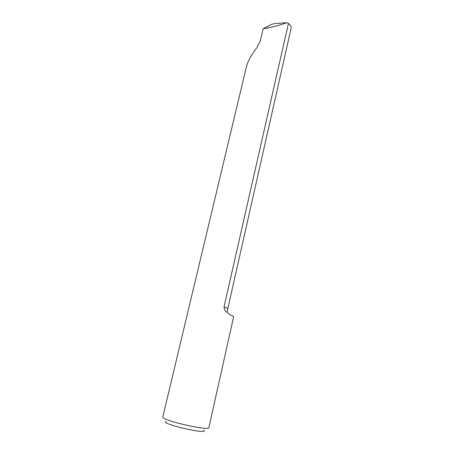 <?xml version="1.0" encoding="UTF-8"?>
<svg xmlns="http://www.w3.org/2000/svg" width="454" height="454" viewBox="0 0 454 454"><rect width="100%" height="100%" fill="white"/><g stroke="black" fill="none" stroke-linecap="round" stroke-linejoin="round"><path stroke-width="0.68" d="M288.432 23.438L224.06 306.785L227.84 308.47L291.15 28.069C291.411 26.701 290.503 25.157 288.432 23.438L286.815 22.7C278.75 25.549 271.259 27.501 264.347 28.551L263.161 28.704L260.199 41.252L256.561 48.209C251.289 54.809 247.873 61.154 246.312 67.232L162.799 416.914C160.444 420.115 209.566 431.453 208.897 427.555L233.674 316.586L232.476 315.893C231.16 315.49 229.259 314.276 226.767 312.261C225.059 311.052 224.157 309.231 224.06 306.785M286.815 22.7L274.727 23.602L271.946 24.193L263.161 28.704M203.829 430.057C209.969 435.414 158.355 423.497 166.26 421.386M226.773 312.256L227.414 311.421L227.84 308.47"/></g></svg>
